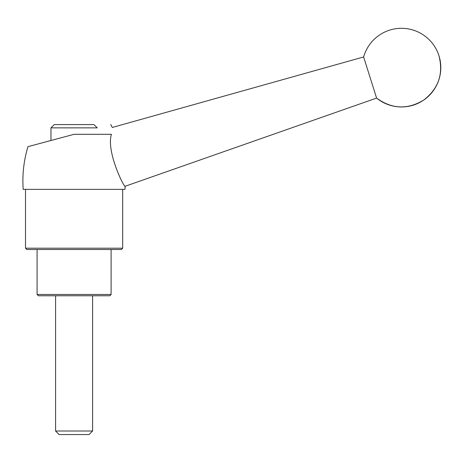 <?xml version="1.0" encoding="UTF-8"?>
<svg xmlns="http://www.w3.org/2000/svg" width="464" height="464" viewBox="0 0 464 464"><rect width="100%" height="100%" fill="white"/><g stroke="black" fill="none" stroke-linecap="round" stroke-linejoin="round"><path stroke-width="0.7" d="M74.089 134.305L27.944 146.67L74.089 134.305L111.424 134.305C105.995 151.432 124.387 188.303 125.164 186.261C124.41 188.326 106.001 151.508 111.424 134.305C112.433 125.309 112.433 125.309 111.424 134.305M363.631 56.962L376.594 98.078C391.784 109.11 407.427 109.806 423.539 100.183C438.451 88.786 443.596 73.996 438.985 55.808A39.324 39.324 0 0 0 363.631 56.962L112.305 127.472L110.751 124.485M438.985 55.808A39.324 39.324 0 0 1 376.594 98.078L125.164 186.261L124.978 189.358L23.2 189.358C22.168 174.858 23.751 160.625 27.944 146.67L28.066 146.641M25.514 248.194L26.819 249.504L121.359 249.504L122.67 248.194L25.514 248.194L25.514 189.358M37.079 294.46L38.39 295.765L109.794 295.765L111.099 294.46L37.079 294.46L37.079 249.504M55.587 431.01L59.131 434.559L89.047 434.559L92.597 431.01L55.587 431.01L55.587 295.765M93.948 124.59L54.23 124.59L50.959 127.861L97.22 127.861L93.948 124.59M122.67 248.194L122.67 189.358M111.099 294.46L111.099 249.504M92.597 431.01L92.597 295.765M50.959 140.505L50.959 127.861"/></g></svg>

